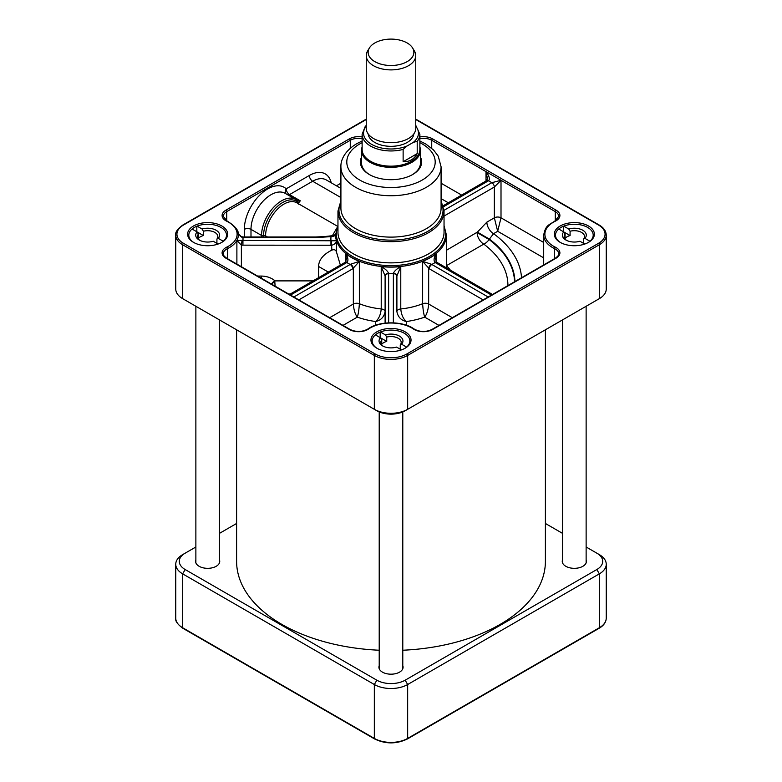 <?xml version="1.0" encoding="UTF-8"?>
<svg xmlns="http://www.w3.org/2000/svg" width="782" height="782" viewBox="0 0 782 782"><rect width="100%" height="100%" fill="white"/><g stroke="black" fill="none" stroke-linecap="round" stroke-linejoin="round"><path stroke-width="1.17" d="M185.158 553.177L182.656 554.624A23.568 13.607 0 0 0 175.755 564.242A23.568 13.607 0 0 0 182.656 573.861L374.334 684.524A23.568 13.607 0 0 0 407.666 684.524L599.344 573.861A23.568 13.607 0 0 0 606.246 564.242A23.568 13.607 0 0 0 599.344 554.624L596.842 553.177A20.039 11.564 180 0 1 596.842 569.531L405.164 680.193A20.039 11.564 180 0 1 376.836 680.193L185.158 569.531A20.039 11.564 180 0 1 185.158 553.177L195.871 546.989M219.449 533.383L236.604 523.471M586.129 546.989L599.344 554.624M545.396 523.471L562.551 533.383M219.449 559.824A12.082 6.979 180 0 1 219.742 561.359A12.082 6.979 180 0 1 212.284 567.8A12.082 6.979 180 0 1 199.117 566.285A12.082 6.979 180 0 1 195.578 561.359A12.082 6.979 180 0 1 195.871 559.824M402.789 665.678A12.082 6.979 180 0 1 403.082 667.202A12.082 6.979 180 0 1 395.624 673.654A12.082 6.979 180 0 1 382.457 672.139A12.082 6.979 180 0 1 378.918 667.202A12.082 6.979 180 0 1 379.211 665.678M586.129 559.824A12.082 6.979 180 0 1 586.422 561.359A12.082 6.979 180 0 1 578.963 567.8A12.082 6.979 180 0 1 565.797 566.285A12.082 6.979 180 0 1 562.258 561.359A12.082 6.979 180 0 1 562.551 559.824M236.604 329.799L236.604 561.359A154.396 89.138 0 0 0 281.833 624.388A154.396 89.138 0 0 0 379.211 650.233M402.789 650.233A154.396 89.138 0 0 0 545.396 561.359L545.396 329.799M417.207 153.614C414.167 159.186 409.475 161.894 403.131 161.737L403.131 149.411L407.06 145.99L413.277 142.402L417.207 141.298L417.207 153.614L403.131 161.737M366.25 125.482L365.243 126.41L362.125 134.289A28.875 16.666 0 0 0 370.58 146.078A28.875 16.666 0 0 0 403.131 149.411M368.175 133.927A22.864 13.196 0 0 0 374.832 142.471A22.864 13.196 0 0 0 399.113 145.472A22.864 13.196 0 0 0 413.825 133.927M362.125 134.289L362.125 149.489A28.875 16.666 0 0 0 370.58 161.278A28.875 16.666 0 0 0 402.046 164.894A28.875 16.666 0 0 0 419.875 149.489L419.875 134.289L415.75 125.325M362.125 146.938A29.462 17.008 0 0 0 361.538 150.33A29.462 17.008 0 0 0 370.169 162.353A29.462 17.008 0 0 0 402.271 166.038A29.462 17.008 0 0 0 420.462 150.33A29.462 17.008 0 0 0 419.875 146.938M369.759 174.748A29.462 17.008 180 0 1 361.538 162.969L361.538 150.33M420.462 150.33L420.462 162.969A29.462 17.008 180 0 1 412.241 174.748M369.417 47.946L367.638 50.889A24.75 14.291 0 0 0 366.25 55.6L366.25 128.395A24.75 14.291 0 0 0 373.503 138.502A24.75 14.291 0 0 0 400.472 141.601A24.75 14.291 0 0 0 415.75 128.395L415.75 55.6A24.75 14.291 0 0 0 414.362 50.889L412.583 47.946A22.864 13.196 0 0 0 391 39.1A22.864 13.196 0 0 0 369.417 47.946A22.864 13.196 0 0 0 374.832 61.631A22.864 13.196 0 0 0 403.16 63.479A22.864 13.196 0 0 0 412.583 47.946M366.25 55.6A24.75 14.291 0 0 0 373.503 65.708A24.75 14.291 0 0 0 400.472 68.806A24.75 14.291 0 0 0 415.75 55.6M361.538 157.143A30.645 17.693 0 0 0 369.329 174.513A30.645 17.693 0 0 0 412.671 174.513A30.645 17.693 0 0 0 420.462 157.143M444.039 216.067L494.341 187.025L501.008 180.29L491.839 182.695A3.539 2.043 60 0 1 494.341 187.025L494.341 217.816L497.675 231.286L501.008 217.816L501.008 180.29L486.003 171.629L487.382 178.316L486.746 180.583A3.539 2.043 60 0 1 486.746 180.583A3.539 2.043 60 0 1 488.506 180.769C490.167 179.166 489.337 176.116 486.003 171.629L486.003 181.013M596.842 300.093L599.344 298.646L599.344 244.756A23.568 13.607 0 0 0 606.246 235.138L606.246 289.027A23.568 13.607 180 0 1 599.344 298.646L596.842 300.093A20.039 11.564 0 0 0 596.871 300.073L407.666 409.309A23.568 13.607 180 0 1 374.334 409.309L182.656 298.646A23.568 13.607 180 0 1 175.755 289.027L175.755 235.138A23.568 13.607 0 0 0 182.656 244.756L374.334 355.419A23.568 13.607 0 0 0 407.666 355.419L599.344 244.756L599.344 242.811M376.836 410.755L374.334 409.309L376.836 410.755A20.039 11.564 0 0 0 405.164 410.755L407.666 409.309L405.164 410.755M185.129 300.073A20.039 11.564 0 0 0 185.158 300.093L182.656 298.646L185.158 300.093L182.656 298.646L182.656 244.756A1.183 0.684 -60 0 1 183.487 243.319A22.395 12.932 180 0 1 183.487 225.03L366.25 119.519M560.176 242.352A20.039 11.564 0 0 0 588.504 242.352A20.039 11.564 0 0 0 590.918 240.67A20.039 11.564 0 0 0 586.617 225.03A20.039 11.564 0 0 0 559.316 226.526A20.039 11.564 0 0 0 560.176 242.352L560.176 242.352M376.836 348.205A20.039 11.564 0 0 0 405.164 348.205A20.039 11.564 0 0 0 407.569 346.524A20.039 11.564 0 0 0 403.277 330.884A20.039 11.564 0 0 0 375.966 332.379A20.039 11.564 0 0 0 376.836 348.205L376.836 348.205M193.496 242.352A20.039 11.564 0 0 0 221.824 242.352A20.039 11.564 0 0 0 224.229 240.67A20.039 11.564 0 0 0 219.938 225.03A20.039 11.564 0 0 0 192.626 226.526A20.039 11.564 0 0 0 193.496 242.352L193.496 242.352M318.557 277.688L318.557 266.447C318.802 259.878 323.23 254.443 331.832 250.142C334.246 249.204 335.801 249.839 336.475 252.029L340.365 265.098M298.841 299.887L352.702 268.803L359.358 261.383L350.571 264.238L293.837 297.004M290.503 295.078L347.218 262.302C348.547 260.123 347.98 257.151 345.536 253.407L346.377 259.038L345.458 262.136A3.539 1.808 -125.1 0 0 345.409 262.166M263.563 236.975L263.563 235.656A27.106 15.65 -60 0 1 276.593 207.171A27.106 15.65 -60 0 1 297.962 202.362A1.769 1.427 -47 0 0 297.443 200.72L300.308 200.818L298.607 202.89L298.704 204.229M436.591 262.166A3.539 1.808 125.1 0 0 436.532 262.126L435.623 259.038L436.464 253.407C434.02 257.151 433.453 260.123 434.782 262.302L491.497 295.078M488.163 297.004L431.429 264.238L422.642 261.383L429.298 268.803L483.159 299.887M199.879 240.377A10.195 5.885 180 0 1 197.465 236.584A10.195 5.885 180 0 1 198.403 234.121L197.084 231.912A11.955 6.901 0 0 0 199.205 240.015A11.955 6.901 0 0 0 213.242 241.247L218.09 244.052M203.398 231.237A10.195 5.885 180 0 1 217.846 236.584A10.195 5.885 180 0 1 216.917 239.038L218.237 238.354A11.955 6.901 0 0 0 216.115 230.25A11.955 6.901 0 0 0 202.079 229.028L203.398 231.237L203.398 235.568L192.059 229.018A18.856 10.889 180 0 1 194.327 227.435A18.856 10.889 180 0 1 197.064 226.135A18.856 10.889 180 0 1 220.993 227.435A18.856 10.889 180 0 1 223.261 241.257A18.856 10.889 180 0 1 221.394 242.596M193.916 242.596A18.856 10.889 180 0 1 192.059 229.018M203.398 235.568A10.195 5.885 0 0 0 198.403 238.451L198.403 234.121M568.758 229.028L570.078 231.237A10.195 5.885 180 0 1 584.535 236.584A10.195 5.885 180 0 1 583.597 239.038L584.916 238.354A11.955 6.901 0 0 0 582.795 230.25A11.955 6.901 0 0 0 568.758 229.028L563.744 226.135A18.856 10.889 180 0 1 587.673 227.435A18.856 10.889 180 0 1 589.941 241.257A18.856 10.889 180 0 1 588.084 242.596M241.384 266.721L241.384 245.157L331.832 245.235C334.676 244.365 336.221 242.879 336.475 240.778L236.887 240.445L241.384 245.157L242.049 240.309M331.832 250.142L331.451 240.328M238.139 233.271L242.049 237.532L242.938 237.62L315.625 237.62L333.826 236.457L335.713 233.192M216.917 243.368L216.917 239.038M566.559 240.377A10.195 5.885 180 0 1 564.154 236.584A10.195 5.885 180 0 1 565.083 234.121L563.763 231.912A11.955 6.901 0 0 0 565.885 240.015A11.955 6.901 0 0 0 579.921 241.247L584.78 244.052M570.078 231.237L570.078 235.568A10.195 5.885 0 0 0 565.083 238.451L565.083 234.121M583.597 243.368L583.597 239.038M560.606 242.596A18.856 10.889 180 0 1 558.739 229.018L570.078 235.568M446.395 265.704L483.784 244.121A9.433 6.109 127 0 0 489.073 239.527L493.55 233.671L497.675 231.286L543.695 257.865M377.266 348.449A18.856 10.889 180 0 1 375.399 334.872A18.856 10.889 180 0 1 377.667 333.288A18.856 10.889 180 0 1 380.404 331.979L385.418 334.882L386.738 337.081L386.738 341.411A10.195 5.885 0 0 0 381.743 344.305L381.743 339.975L380.423 337.765A11.955 6.901 0 0 0 382.545 345.869A11.955 6.901 0 0 0 396.582 347.091L401.44 349.896M386.738 341.411L375.399 334.872M380.169 337.619L380.169 332.076M386.738 337.081A10.195 5.885 180 0 1 401.195 342.428A10.195 5.885 180 0 1 400.257 344.891L401.577 344.207A11.955 6.901 0 0 0 399.455 336.104A11.955 6.901 0 0 0 385.418 334.882M401.577 344.207L406.601 347.11A18.856 10.889 180 0 1 404.734 348.449M380.404 331.979A18.856 10.889 180 0 1 404.333 333.288A18.856 10.889 180 0 1 406.601 347.11M406.317 325.214L406.317 321.539C401.098 320.288 397.95 316.993 396.894 311.637L396.894 275.987L400.775 266.613C396.777 268.822 394.314 271.071 393.375 273.338L393.356 322.849M396.894 275.987A3.539 2.649 180 0 0 393.375 273.338M584.916 238.354L589.941 241.257M330.942 245.274L330.942 240.348A60.106 34.701 0 0 1 330.991 236.966L330.835 236.32L315.625 236.985L242.938 236.975L240.7 236.408L238.129 233.212M315.625 237.62L315.625 236.975M242.049 237.532L241.931 236.897M218.237 238.354L223.261 241.257M197.064 226.135L202.079 229.028M196.829 231.765L196.829 226.223M400.257 349.222L400.257 344.891M383.219 346.231A10.195 5.885 180 0 1 380.805 342.428A10.195 5.885 180 0 1 381.743 339.975M563.509 231.765L563.509 226.223M558.739 229.018A18.856 10.889 180 0 1 561.007 227.435A18.856 10.889 180 0 1 563.744 226.135M492.523 294.482L436.903 262.371A3.539 2.043 120 0 0 436.894 262.361A3.539 2.043 120 0 0 435.134 262.547A60.106 34.701 0 0 1 431.801 264.472A3.539 2.043 120 0 0 429.298 268.803M436.894 262.361L436.522 262.126A3.539 1.808 125.1 0 0 434.782 262.302M431.429 264.238A3.539 1.808 125.1 0 0 428.663 268.392L428.663 304.032C428.243 309.74 426.923 314.11 424.704 317.14L438.985 325.39M396.894 276.545A3.539 2.884 180 0 0 393.356 273.661A60.106 34.701 0 0 1 388.644 273.661A3.539 2.884 180 0 0 385.106 276.545L385.106 323.132M388.644 322.849L388.625 273.338A3.539 2.649 180 0 0 385.106 275.987L385.106 276.545M388.625 273.338C387.686 271.071 385.223 268.822 381.225 266.613L385.106 275.987M352.702 268.803A3.539 2.043 -120 0 0 350.199 264.472A60.106 34.701 0 0 1 346.866 262.547A3.539 2.043 -120 0 0 345.106 262.361A3.539 2.043 -120 0 0 345.097 262.371L289.477 294.482M343.015 325.39L357.296 317.14C355.077 314.11 353.757 309.74 353.337 304.032L353.337 268.392A3.539 1.808 -125.1 0 0 350.571 264.238M347.218 262.302A3.539 1.808 -125.1 0 0 345.478 262.126A3.539 1.808 -125.1 0 0 345.458 262.136M242.938 245.274L242.938 240.348A35.356 20.41 0 0 0 242.938 237.62L242.938 236.975M297.962 202.362L298.607 202.89M297.717 200.925L295.694 199.42A28.289 16.334 120 0 0 273.905 206.995A28.289 16.334 120 0 0 261.55 235.46L261.55 236.975M331.216 182.793A31.818 18.367 120 0 0 309.33 175.471L286.202 188.824A4.712 3.812 -47 0 0 285.958 193.789M336.944 227.855L332.37 235.714L332.937 236.076M332.37 235.714L322.604 236.77M436.464 262.078L436.464 253.407A55.395 31.984 180 0 1 422.642 261.383L422.642 303.729C422.974 309.437 423.658 313.914 424.704 317.14A64.818 37.428 0 0 1 406.317 321.539C403.16 318.812 401.313 314.618 400.775 308.958L400.775 266.613A55.395 31.984 180 0 1 381.225 266.613L381.225 308.958C380.687 314.618 378.84 318.812 375.683 321.539A64.818 37.428 0 0 1 357.296 317.14C358.342 313.914 359.026 309.437 359.358 303.729L359.358 261.383A55.395 31.984 180 0 1 345.536 253.407L345.536 262.078M375.683 325.214L375.683 321.539C380.902 320.288 384.05 316.993 385.106 311.637A4.712 2.717 180 0 0 381.225 308.958A55.395 31.984 180 0 1 359.358 303.729A4.712 2.717 180 0 0 353.337 304.032L329.672 317.697M261.305 278.216L261.305 276.066L257.581 276.066M514.918 281.559A123.937 71.553 180 0 0 489.337 239.067L477.372 232.117L446.395 250.308M543.695 242.469L501.008 217.816A4.712 2.717 180 0 0 494.341 217.816L486.873 222.127A9.433 5.445 -120 0 0 493.55 233.671A130.604 75.404 0 0 1 521.526 277.747M514.546 281.764A123.566 71.338 0 0 0 489.073 239.527L477.108 232.577A9.433 5.445 -120 0 0 483.784 244.121A116.899 67.487 180 0 1 507.899 285.606M275.108 286.192L274.736 280.582A9.433 3.832 -51 0 0 271.413 284.052M313.035 280.885L275.108 280.885A9.433 3.832 -51 0 0 271.833 284.296M376.836 680.193L374.334 684.524L374.334 738.413L182.656 627.751L182.656 573.861L185.158 569.531M175.755 564.242L175.755 618.132A23.568 13.607 180 0 0 182.656 627.751A1.183 0.684 -60 0 0 182.9 628.298L374.578 738.951C385.526 744.181 396.474 744.181 407.422 738.951A1.183 0.684 -120 0 0 407.666 738.413L407.666 684.524L405.164 680.193M407.422 738.951L599.1 628.298A1.183 0.684 -120 0 0 599.344 627.751L599.344 573.861L596.842 569.531M606.246 564.242L606.246 618.132A23.568 13.607 180 0 1 599.344 627.751L407.666 738.413A23.568 13.607 180 0 1 374.334 738.413A1.183 0.684 -60 0 0 374.578 738.951M417.207 141.298A28.875 16.666 0 0 0 419.875 134.289M415.75 126.264A27.458 15.855 180 0 1 413.277 142.402M407.06 145.99A27.458 15.855 180 0 1 373.376 145.286A27.458 15.855 180 0 1 366.25 126.264M362.125 142.686A44.193 25.513 0 0 0 359.749 143.956A44.193 25.513 0 0 0 360.522 180.486A44.193 25.513 0 0 0 423.746 179.137A44.193 25.513 0 0 0 419.875 142.686M415.75 119.519L598.513 225.03A1.183 0.684 -60 0 1 599.1 224.972L415.75 119.118M501.008 180.29L555.279 211.619A1.183 0.684 -60 0 1 556.11 210.182L432.563 138.844A12.962 7.488 0 0 0 419.875 136.938M419.875 138.61A11.789 6.803 180 0 1 431.732 140.291A1.183 0.684 -60 0 1 432.563 138.844M431.732 148.297L431.732 140.291L486.003 171.629M443.531 206.731L488.506 180.769L491.839 182.695L444.02 210.299M441.087 166.81L441.087 208.188A50.087 28.914 180 0 1 391 237.112A50.087 28.914 180 0 1 340.913 208.188L340.913 166.81A50.087 28.914 0 0 0 391 195.735A50.087 28.914 0 0 0 441.087 166.81L438.233 156.146L433.57 150.017L425.897 144.084L419.875 141.004M441.087 201.912A52.052 30.048 180 0 1 427.803 231.345A52.052 30.048 180 0 1 364.666 236.008A52.052 30.048 180 0 1 340.913 201.912M340.913 200.769L337.961 211.042A53.039 30.615 0 0 0 370.707 239.331A53.039 30.615 0 0 0 428.497 232.694A53.039 30.615 0 0 0 444.039 211.042L441.087 200.769M444.039 211.042L444.039 232.254A53.039 30.615 180 0 1 391 262.869A53.039 30.615 180 0 1 337.961 232.254L337.961 211.042M374.334 409.309L374.334 355.419A1.183 0.684 120 0 1 375.165 353.982L183.487 243.319M444.039 226.555A54.603 31.524 180 0 1 391 265.587A54.603 31.524 180 0 1 337.961 226.555M336.475 252.029L336.475 240.778A55.395 31.984 180 0 1 335.605 235.138L335.605 234.971A55.395 31.984 0 0 0 391 266.955A55.395 31.984 0 0 0 446.395 234.971L444.039 225.558M598.513 225.03A22.395 12.932 180 0 1 598.513 243.319L406.836 353.982A22.395 12.932 180 0 1 375.165 353.982M362.125 136.938A12.962 7.488 0 0 0 349.437 138.844L225.89 210.182A12.962 7.488 0 0 0 226.682 221.189A29.462 17.008 180 0 1 226.682 247.161A12.962 7.488 0 0 0 225.89 258.168L349.437 329.505A12.962 7.488 0 0 0 368.498 329.046A29.462 17.008 180 0 1 413.502 329.046A12.962 7.488 0 0 0 432.563 329.505L556.11 258.168A12.962 7.488 0 0 0 555.318 247.161A29.462 17.008 180 0 1 555.318 221.189A12.962 7.488 0 0 0 556.11 210.182M452.328 317.697L428.663 304.032A4.712 2.717 180 0 0 422.642 303.729A55.395 31.984 180 0 1 400.775 308.958A4.712 2.717 180 0 0 396.894 311.637M436.464 253.407L436.464 259.213M225.89 258.168A1.183 0.684 -60 0 1 226.477 258.109C223.76 255.89 222.694 254.463 223.271 253.837A11.789 6.803 180 0 1 227.445 248.647A1.183 0.626 -116 0 0 226.682 247.161M226.477 258.109L350.023 329.447A1.183 0.684 120 0 0 349.437 329.505M183.487 225.03A1.183 0.684 -120 0 0 182.9 224.972L366.25 119.118M236.887 229.83A30.645 17.693 180 0 1 238.305 235.138C239.136 230.915 235.441 226.233 227.2 221.091L223.271 216.428A11.789 6.803 180 0 1 226.721 211.619A1.183 0.684 -120 0 0 225.89 210.182M226.721 220.837L226.721 211.619L350.268 140.291A1.183 0.684 -120 0 0 349.437 138.844M300.308 200.818L289.536 194.601A4.712 2.717 60 0 1 286.202 188.824A33 19.051 120 0 0 260.181 194.689A33 19.051 120 0 0 244.326 229.361L244.326 236.975M340.913 183.223L336.436 185.803M362.125 138.61A11.789 6.803 180 0 0 350.268 140.291L350.268 148.297M288.138 195.05A4.712 2.717 120 0 0 289.536 194.601L312.663 181.248L340.913 197.563M407.666 409.309L407.666 355.419A1.183 0.684 60 0 0 406.836 353.982M598.513 243.319A1.183 0.684 60 0 1 599.344 244.756M556.11 258.168A1.183 0.684 60 0 0 555.523 258.109L431.977 329.447A1.183 0.684 60 0 1 432.563 329.505M450.354 270.132A64.818 37.428 0 0 0 446.395 265.743M555.318 247.161A1.183 0.626 -64 0 0 554.555 248.647A30.645 17.693 0 0 1 543.695 235.138C545.562 224.727 549.169 225.099 554.8 221.091A1.183 0.626 64 0 1 555.318 221.189M555.523 258.109C558.24 255.89 559.306 254.463 558.729 253.837A11.789 6.803 180 0 0 554.555 248.647L554.555 258.676M350.023 329.447C356.201 332.252 362.134 332.115 367.833 329.027C379.221 320.786 402.779 320.786 414.167 329.027A1.183 0.733 124.3 0 0 413.502 329.046M367.833 329.027A1.183 0.733 55.7 0 1 368.498 329.046M333.826 236.457A3.539 1.838 -115.1 0 1 334.461 235.617A3.539 1.838 -115.1 0 1 334.471 235.617A3.539 1.838 -115.1 0 1 334.51 235.597M238.305 235.138A30.645 17.693 180 0 1 236.887 240.445L236.887 264.12M227.2 221.091A1.183 0.626 116 0 0 226.682 221.189M227.445 258.676L227.445 248.647A30.645 17.693 0 0 0 236.887 240.445M555.279 220.837L555.279 211.619A11.789 6.803 180 0 1 558.729 216.428L554.8 221.091M461.634 195.089L441.087 183.223M274.736 280.582C270.983 277.63 266.506 276.134 261.305 276.066M265.577 236.975L265.577 235.861A1.769 1.017 180 0 0 263.563 235.656A1.769 1.017 180 0 1 261.55 235.46L250.993 229.361A4.712 2.717 0 0 0 244.326 229.361M297.443 200.72A28.289 16.334 120 0 0 295.694 199.42L285.137 193.32A28.289 16.334 -60 0 0 263.339 200.896A28.289 16.334 -60 0 0 250.993 229.361L250.993 236.975M267.512 236.975L265.577 235.861A25.933 14.966 -60 0 1 276.896 209.762A25.933 14.966 -60 0 1 296.877 202.821L337.589 226.321M340.913 188.394L326.221 179.909A27.106 15.65 -60 0 0 312.663 181.248A4.712 2.717 60 0 1 309.33 175.471M486.873 222.127L477.372 232.117M441.087 198.618L448.301 202.782M288.675 294.022L290.269 294.022M318.557 266.447L328.293 272.068M182.9 628.298C177.416 624.232 175.041 620.84 175.755 618.132M606.246 618.132C606.089 622.218 603.704 625.6 599.1 628.298M340.913 166.81C340.571 160.447 344.422 151.043 356.807 143.663L362.125 141.004M335.605 234.971L337.961 225.558M446.395 267.845L446.395 234.971M182.9 224.972C177.416 229.038 175.041 232.43 175.755 235.138M543.695 235.138L543.695 264.942M606.246 235.138C606.089 231.052 603.704 227.67 599.1 224.972M335.673 233.662L334.471 235.617L330.835 236.32M414.167 329.027C419.866 332.115 425.799 332.252 431.977 329.447M486.736 180.593L443.257 205.695M586.129 562.884L586.129 306.28M562.551 562.884L562.551 319.887M219.449 562.884L219.449 319.887M195.871 562.884L195.871 306.28M402.789 668.737L402.789 411.928M379.211 668.737L379.211 411.928"/></g></svg>
